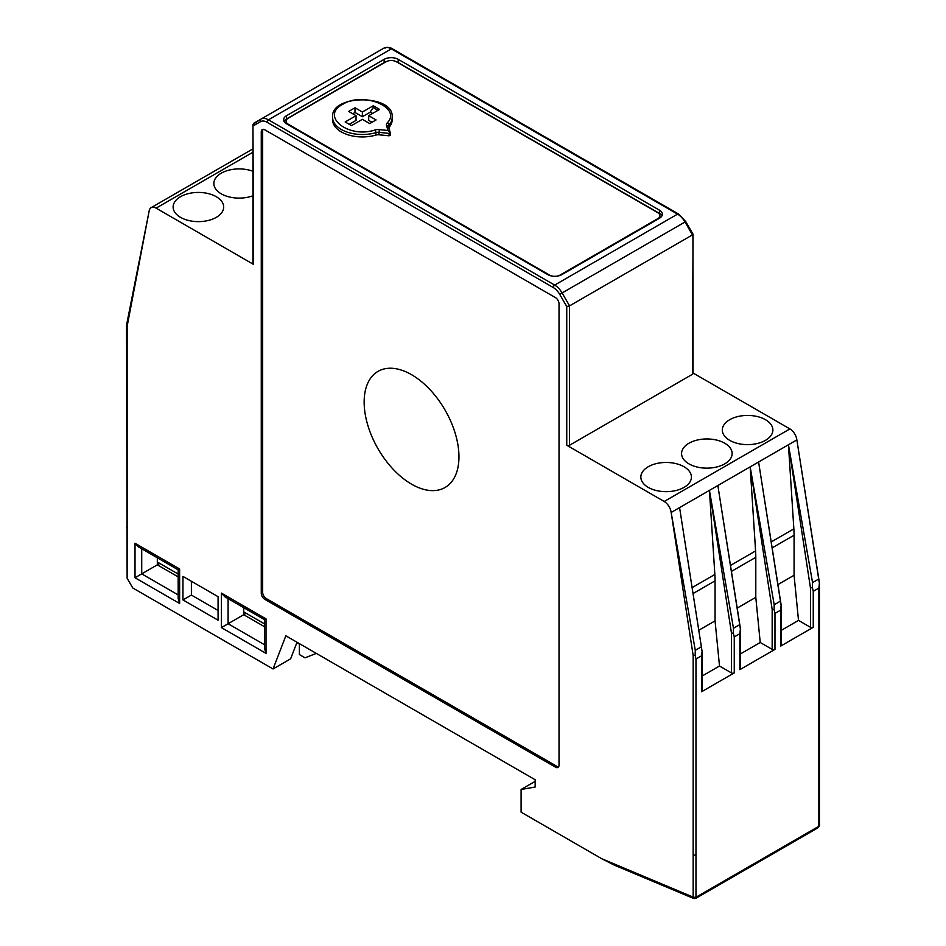 <?xml version="1.0" encoding="UTF-8"?>
<svg xmlns="http://www.w3.org/2000/svg" width="946" height="946" viewBox="0 0 946 946"><rect width="100%" height="100%" fill="white"/><g stroke="black" fill="none" stroke-linecap="round" stroke-linejoin="round"><path stroke-width="1.42" d="M693.17 655.554L695.144 655.377L695.972 659.043L701.589 655.791L702.086 651.368A48.565 31.786 -145.7 0 0 702.038 651.167L679.583 507.612L671.163 512.472L693.17 655.554L693.158 897.115L601.727 858.72L521.104 812.176L521.104 789.461L535.152 787.037L535.152 779.74L285.846 635.807L273.063 668.976L132.747 587.963L127.131 578.243L127.131 326.323L149.137 211.076L126.575 324.927M796.851 439.89A9.933 5.735 -120 0 0 794.675 433.824A9.933 5.735 -120 0 0 789.898 428.916L664.187 501.486A9.933 5.735 60 0 1 668.964 506.406A9.933 5.735 60 0 1 671.14 512.472M664.187 501.486L566.749 445.235A1.987 1.147 180 0 0 568.156 445.566A1.987 1.147 180 0 0 569.563 445.235L692.46 374.285A1.987 1.147 180 0 0 693.04 373.469L692.933 234.088M149.149 211.088A9.933 5.735 60 0 1 151.135 207.659A9.933 5.735 60 0 1 151.325 207.552A9.933 5.735 60 0 1 156.102 208.144L253.54 264.395A1.987 1.147 180 0 1 252.96 263.591L252.96 124.399L260.99 119.09L253.54 123.394M263.094 129.306A4.967 2.862 -120 0 0 262.669 131.009L262.669 592.421L261.262 593.237L261.262 131.813A4.967 2.862 -120 0 1 262.29 129.543L262.29 129.543A4.967 2.862 -120 0 1 264.774 129.791L555.515 297.647A4.967 2.862 -120 0 1 557.998 300.272A4.967 2.862 -120 0 1 559.027 303.725L559.027 765.148A4.967 2.862 -120 0 1 557.998 767.419L557.998 767.419A4.967 2.862 -120 0 1 555.515 767.171L264.774 599.315L266.181 598.499L556.922 766.366A4.967 2.862 -120 0 0 558.601 766.839M261.262 593.237A4.967 2.862 -120 0 0 262.29 596.69A4.967 2.862 -120 0 0 264.774 599.315M182.956 576.41L182.956 599.918L218.077 620.198L218.077 596.678L182.956 576.41M266.015 618.873L221.399 593.107L224.912 596.82L264.561 619.713L266.015 618.873L266.015 653.367L221.399 627.6L228.092 623.733L228.092 598.652M266.015 653.367L264.561 648.471L264.561 619.713M243.701 607.663L243.701 614.723L228.092 623.733L264.561 644.782M246.161 613.304L243.701 614.723L264.561 626.76M135.018 577.734L135.018 543.24L138.53 546.942L178.179 569.835L178.179 598.605L179.634 603.489L135.018 577.734L157.32 564.857L178.179 576.894M135.018 543.24L179.634 568.995L178.179 569.835M157.32 557.797L157.32 564.857L159.779 563.426M273.063 668.976L290.623 658.842L297.009 642.251M601.727 858.72L614.309 865.141L693.856 898.546M789.898 428.916L693.04 372.996M693.205 897.447L695.972 897.115L693.205 897.447L693.867 898.546L695.629 898.428L695.984 897.222L818.869 826.284L818.869 824.545M535.152 781.361L521.104 789.461M781.183 605.239A1.987 1.029 175.6 0 1 781.112 605.511L758.597 462.003L781.171 605.156A1.998 1.041 175.8 0 1 781.183 605.239L781.183 645.326A1.987 1.147 180 0 1 780.604 646.142L813.253 627.293A1.987 1.147 180 0 1 811.845 627.624A1.987 1.147 180 0 1 810.45 627.293L798.507 620.399L781.183 630.403M740.446 628.759A1.987 1.029 175.6 0 1 740.375 629.031L717.86 485.511L740.446 628.664A1.998 1.041 175.8 0 1 740.446 628.759L740.446 668.846A1.987 1.147 180 0 1 739.867 669.662L774.975 649.382A1.987 1.147 180 0 1 773.58 649.725A1.987 1.147 180 0 1 772.173 649.382L760.229 642.488L740.446 653.911M702.168 651.498L702.168 690.947A1.987 1.147 180 0 1 701.589 691.751L734.25 672.902A1.987 1.147 180 0 1 732.843 673.233A1.987 1.147 180 0 1 731.435 672.902L719.504 666.008L702.168 676.012M777.931 584.581L794.072 575.263L794.072 535.223A99.318 57.339 60 0 0 794.013 532.066A99.318 57.339 60 0 0 793.86 528.861L788.444 444.762L796.863 439.902L819.449 583.055A1.998 1.041 175.8 0 1 819.461 583.138L819.449 825.35L817.971 827.797L818.869 826.284A1.987 0.981 -173.7 0 0 819.437 825.681L819.437 825.681A1.987 0.981 -173.7 0 0 819.425 825.527M126.539 325.507L127.131 578.243M218.077 610.466L191.388 595.058L182.956 599.918M191.388 595.058L191.388 581.27M316.319 653.402A6.953 4.009 60 0 1 316.295 653.402L305.014 657.825L299.397 654.573L299.397 644.037L296.878 642.582M264.561 623.922L243.701 611.885M178.179 574.056L157.32 562.007M648.247 487.391A25.294 14.604 180 0 1 640.844 477.21A25.294 14.604 180 0 1 656.335 463.599A25.294 14.604 180 0 1 684.005 466.745A25.294 14.604 180 0 1 691.42 477.21A25.294 14.604 180 0 1 675.692 490.584A25.294 14.604 180 0 1 648.247 487.391M729.709 440.351A25.294 14.604 180 0 1 722.306 430.17A25.294 14.604 180 0 1 737.797 416.571A25.294 14.604 180 0 1 765.48 419.705A25.294 14.604 180 0 1 772.882 430.17A25.294 14.604 180 0 1 757.155 443.544A25.294 14.604 180 0 1 729.709 440.351M688.972 463.871A25.294 14.604 180 0 1 681.569 453.69A25.294 14.604 180 0 1 697.072 440.091A25.294 14.604 180 0 1 724.742 443.225A25.294 14.604 180 0 1 732.145 453.69A25.294 14.604 180 0 1 716.418 467.064A25.294 14.604 180 0 1 688.972 463.871M252.96 195.739A25.294 14.604 180 0 1 221.258 193.835A25.294 14.604 180 0 1 213.855 183.654A25.294 14.604 180 0 1 226.981 170.706A25.294 14.604 180 0 1 252.96 171.285M180.52 217.355A25.294 14.604 180 0 1 173.118 207.174A25.294 14.604 180 0 1 188.621 193.563A25.294 14.604 180 0 1 216.291 196.709A25.294 14.604 180 0 1 223.694 207.174A25.294 14.604 180 0 1 207.966 220.548A25.294 14.604 180 0 1 180.52 217.355M737.194 608.089L755.795 597.352L755.795 557.324A99.318 57.339 60 0 0 755.748 554.167A99.318 57.339 60 0 0 755.582 550.95L750.166 466.863L788.444 444.762L812.555 582.606L812.437 587.431A48.553 20.564 81.2 0 1 812.425 587.667L813.253 591.333L818.869 588.081L819.39 583.422M698.881 630.213L715.058 620.872L715.058 580.844A99.318 57.339 60 0 0 715.01 577.687A99.318 57.339 60 0 0 714.857 574.47L709.429 490.383L750.166 466.863L774.195 604.754L774.1 609.567L774.975 613.422L780.604 610.182L781.112 605.511M774.1 609.567A1.987 1.041 175.4 0 1 773.58 609.626A1.998 1.052 175.3 0 1 772.173 609.401L772.173 649.382M772.173 609.401L750.166 466.863L758.597 462.003M700.809 647.123L695.275 650.316L671.163 512.472L709.429 490.383L733.469 628.262L733.363 633.075L734.25 636.942L739.867 633.702L740.375 629.031M733.363 633.075A1.987 1.041 175.4 0 1 732.843 633.146A1.998 1.052 175.3 0 1 731.435 632.921L731.435 672.902M717.86 485.511L709.429 490.383L731.435 632.921M819.461 583.138A1.987 1.029 175.6 0 1 819.39 583.41L796.863 439.902L788.444 444.762L810.45 587.844L812.425 587.667M702.086 651.368L679.583 507.612M127.131 326.323L126.622 324.726A48.447 39.141 45.6 0 1 126.681 324.513M695.275 650.316L695.156 655.14A48.553 20.564 81.2 0 1 695.144 655.377M262.669 592.421A4.967 2.862 -120 0 0 263.698 595.885A4.967 2.862 -120 0 0 266.181 598.499M385.164 48.069A1.987 1.62 60 0 0 383.887 48.14L376.437 52.444L383.887 48.14C387.174 46.993 389.989 47.205 392.33 48.778L678.554 214.033A1.987 1.147 120 0 0 677.561 214.127A14.9 8.597 60 0 1 685.01 221.991L692.46 234.892L569.563 305.854L562.113 292.953A14.9 8.597 -120 0 0 554.663 285.089L268.439 119.835A14.9 8.597 -120 0 0 260.99 119.09L383.887 48.14A14.9 8.597 60 0 1 391.337 48.873L677.561 214.127L554.663 285.089A1.987 1.147 -60 0 0 553.67 286.13A1.987 1.147 -60 0 0 553.256 287.525A12.913 7.45 60 0 1 559.713 294.336L566.749 306.528L569.563 305.854L569.563 445.235M386.098 61.703A9.933 5.735 0 0 0 384.159 62.578L286.543 118.936L286.543 115.696A9.933 5.735 0 0 0 283.634 119.752A9.933 5.735 0 0 0 286.543 123.796L547.781 274.624A9.933 5.735 0 0 0 554.805 276.303A9.933 5.735 0 0 0 561.829 274.624L659.445 218.266A9.933 5.735 0 0 0 662.354 214.21A9.933 5.735 0 0 0 659.445 210.154L659.445 213.394L398.207 62.578A9.933 5.735 0 0 0 396.279 61.703M286.543 115.696L384.159 59.338L384.159 62.578M398.207 62.578L398.207 59.338A9.933 5.735 0 0 0 391.183 57.659A9.933 5.735 0 0 0 384.159 59.338M398.207 59.338L659.445 210.154M286.543 118.936A9.933 5.735 0 0 0 284.036 121.372M253.54 264.395L252.96 124.399M692.46 374.285L693.04 234.277M661.952 215.83A9.933 5.735 0 0 0 659.445 213.394M364.151 402.05A67.036 38.703 60 0 1 378.033 371.364A67.036 38.703 60 0 1 445.069 410.067A67.036 38.703 60 0 1 445.069 487.486A67.036 38.703 60 0 1 393.406 469.523A67.036 38.703 60 0 1 364.151 402.05M794.072 575.263L798.507 620.399M755.795 597.352L760.229 642.488M715.058 620.872L719.504 666.008M556.425 276.232A7.45 4.304 0 0 0 560.067 275.073L657.683 218.715A7.45 4.304 0 0 0 659.87 215.664A7.45 4.304 0 0 0 657.683 212.625L396.457 61.809A7.45 4.304 0 0 0 385.921 61.809L288.305 118.167A7.45 4.304 0 0 0 286.118 121.206L286.118 122.992A7.45 4.304 0 0 0 286.189 123.583M659.8 218.053A7.45 4.304 0 0 0 659.87 217.45L659.87 215.664M286.118 121.206A7.45 4.304 0 0 0 288.305 124.245L549.531 275.073A7.45 4.304 0 0 0 553.185 276.232M375.917 135.065A4.967 2.862 180 0 1 379.039 134.793L379.039 132.357A4.967 2.862 -0 0 0 375.917 132.629L375.917 135.065A29.799 17.205 180 0 1 332.578 119.74L332.578 117.304C330.308 94.044 394.447 94.044 392.176 117.304A29.799 17.205 180 0 1 388.924 125.12A4.967 2.862 0 0 0 388.38 126.421A4.967 2.862 0 0 0 388.38 126.492M392.176 117.304L392.176 119.74A29.799 17.205 180 0 1 388.924 127.556L388.924 125.12A1.987 1.443 -138.5 0 0 387.151 122.98A6.953 4.009 0 0 0 386.5 125.499L388.026 130.489L379.381 129.614L379.039 132.357L389.078 133.386L389.953 132.227L388.026 130.489M389.953 132.227L390.237 135.254L390.237 132.641M390.225 135.148L389.078 135.81L379.039 134.793M379.381 129.614A6.953 4.009 0 0 0 375.018 129.98C348.589 138.873 319.854 116.122 342.712 104.332C363.134 91.135 402.547 107.726 387.151 122.98M362.377 119.338L351.498 125.617L345.172 121.963L356.063 115.684L348.684 111.427L354.998 107.773L362.377 112.03L373.268 105.751L379.583 109.405L368.704 115.684L376.07 119.941L369.756 123.595L362.377 119.338M372.003 122.294L368.704 120.39L368.704 115.684M377.892 110.375L373.268 107.442L370.028 112.326L362.377 116.736L354.998 112.479L352.752 113.78M356.063 115.684L356.063 120.39L349.251 124.316M372.689 113.378A15.928 9.2 0 0 0 370.04 112.326M373.268 105.751L373.268 107.442M362.377 112.03L362.377 116.736M354.998 107.773L354.998 112.479M566.749 306.528L566.749 445.235M253.54 125.688L260.576 121.62A12.913 7.45 60 0 1 267.032 122.271L553.256 287.525M179.634 568.995L179.634 603.489M221.399 627.6L221.399 593.107M178.179 594.916L141.723 573.867L141.723 548.786M693.158 854.746A1.987 1.147 0 0 0 694.565 855.089A1.987 1.147 0 0 0 695.972 854.746L695.972 897.115M818.869 826.165L818.869 588.081M813.253 627.293L813.253 591.333M780.604 610.182L780.604 646.142M774.975 649.382L774.975 613.422M739.867 633.702L739.867 669.662M734.25 672.902L734.25 636.942M701.589 655.791L701.589 691.751M695.972 854.758L695.972 659.043M819.449 782.992A1.987 1.147 180 0 1 818.869 783.796M127.131 527.951A1.987 1.147 180 0 1 126.551 527.147M156.102 208.144L252.96 152.223M793.86 528.861L771.203 541.94M779.906 601.455L774.195 604.754M714.857 574.47L692.165 587.561M739.169 624.975L733.469 628.262M755.582 550.95L730.466 565.448M818.184 579.354L812.555 582.606M693.111 593.52L715.058 580.844M731.412 571.408L755.795 557.324M556.922 766.366L555.515 767.171M261.262 131.813L262.669 131.009M559.713 294.336L685.744 221.577L678.554 214.033L392.33 48.778A1.987 1.147 120 0 0 391.337 48.873L268.439 119.835A1.987 1.147 -60 0 0 267.446 120.875A1.987 1.147 -60 0 0 267.032 122.271M260.576 121.62A1.987 1.62 -120 0 1 260.99 119.09L383.887 48.14M772.137 547.888L794.072 535.223M810.45 587.844L810.45 627.293M389.078 135.81L389.078 133.386M388.451 126.918A1.987 1.596 163 0 0 386.5 125.499M375.018 129.98A1.987 0.733 73.6 0 1 375.917 132.629A29.799 17.205 180 0 1 332.578 117.304M817.935 827.821L695.677 898.416M151.135 207.659L252.96 148.865M685.744 221.577L693.004 234.159M388.38 126.421L390.213 132.499"/></g></svg>
